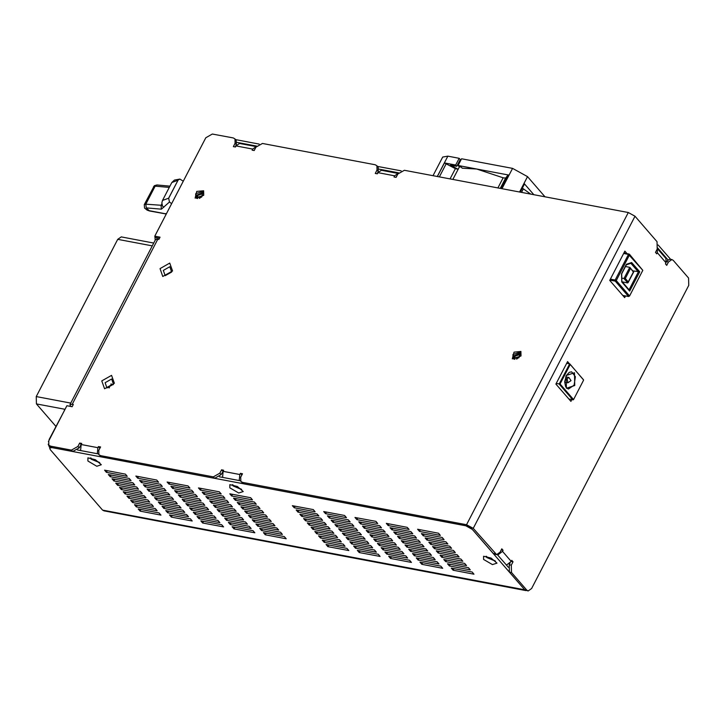 <?xml version="1.0" encoding="UTF-8"?>
<svg xmlns="http://www.w3.org/2000/svg" width="725" height="725" viewBox="0 0 725 725"><rect width="100%" height="100%" fill="white"/><g stroke="black" fill="none" stroke-linecap="round" stroke-linejoin="round"><path stroke-width="1.09" d="M633.478 271.667L629.735 267.353L623.917 278.581L627.877 282.868L628.258 281.907L625.267 278.454L621.778 278.173M630.052 267.552L633.378 272.029L628.258 281.907M629.028 289.855L629.681 291.078L639.686 271.766L631.683 262.532L626.436 264.29L626.264 264.879M626.436 264.29L621.497 273.887M621.488 273.833L621.787 281.354M639.686 271.766L632.925 270.869M631.683 262.532L630.859 263.266M568.998 399.158L573.566 399.529L560.108 383.996L556.238 383.525M566.714 363.316L569.877 363.986L583.389 379.683M568.427 389.053L566.415 387.812L565.473 386.262L564.712 381.685L566.397 375.423L569.342 372.269L571.672 371.843L575.405 376.737L574.1 385.12L568.427 389.053M162.273 205.347L145.843 204.142L144.23 204.604L144.583 208.048L147.193 210.159L149.567 211.002L146.233 207.867L161.394 209.208L169.423 201.967L168.644 198.224L162.5 200.508L161.902 202.782L162.527 206.045L163.859 207.268M172.523 270.978L162.772 276.533L159.998 268.612L169.75 263.057L172.523 270.978M114.323 383.253L104.572 388.808L101.799 380.888L111.55 375.333L114.323 383.253M113.481 384.295L111.632 379.021L105.134 382.718L106.983 388.002L113.481 384.295M171.68 272.02L169.831 266.737L163.333 270.443L165.182 275.727L171.68 272.02M574.771 385.483L574.481 372.777L566.171 375.568L566.452 388.274L574.771 385.483M144.23 204.604L154.316 185.691L156.944 184.975L155.15 186.18L169.288 187.422M483.593 556.211L491.079 558.105L496.942 563.126L492.429 564.63L483.53 559.401L483.593 556.211M87.933 457.828L95.419 459.722L101.282 464.752L96.769 466.257L87.879 461.018L87.933 457.828M229.87 484.626L237.356 486.52L243.219 491.541L238.697 493.045L229.807 487.816L229.87 484.626M195.088 198.152L196.738 191.409L203.643 190.738L203.752 195.27L195.088 198.152M512.33 358.866L513.98 352.132L520.876 351.453L520.985 355.984L512.33 358.866M520.332 352.051L518.919 357.833L513.001 358.413L512.91 354.525L520.332 352.051M203.091 191.337L201.677 197.109L195.759 197.689L195.668 193.802L203.091 191.337M168.599 198.496L178.178 180.017L179.882 179.066L174.417 180.045L171.816 182.546L177.951 180.262L168.644 198.224M567.883 382.782L571.028 380.634L568.88 377.48L567.131 378.695L567.883 382.782L564.702 382.184M520.45 355.893L516.789 359.065M203.208 195.179L199.547 198.351M55.934 426.363L36.413 403.907L36.25 396.539L117.731 239.35L121.22 236.921L153.745 243.065M109.511 387.748L109.221 387.358L108.922 387.92M110.925 385.02L111.079 383.761L110.925 385.02M112.792 381.432L112.946 380.172L112.792 381.432M113.318 383.48L113.163 384.739L113.318 383.48M171.417 203.571L169.423 201.967M183.062 181.114L179.882 179.066M627.66 282.895L622.24 281.871M622.775 295.41L628.566 296.507L629.545 295.945L642.812 270.353L629.463 254.321L628.475 254.421L642.812 270.353M629.735 267.353L625.485 266.555M573.566 399.529L583.571 380.217M486.103 556.274L486.783 557.543L495.438 561.114M657.675 247.977L667.852 259.713M658.137 244.923L670.87 259.613M236.921 142.336L256.677 146.06M378.849 169.124L398.605 172.858M465.695 525.734L472.365 529.395L524.701 589.769L526.033 590.576L104.056 510.889L102.606 510.092L50.27 449.718L49.653 448.023L51.946 447.624L465.695 525.734M508.379 567.358L497.332 554.607M261.861 510.699L263.737 512.856L242.857 508.914L240.99 506.757L261.861 510.699M259.994 508.542L239.123 504.6L237.256 502.443L258.127 506.385L259.994 508.542M250.651 497.758L252.517 499.915L231.647 495.982L229.78 493.825L250.651 497.758M254.384 502.072L256.26 504.228L235.38 500.286L233.513 498.138L254.384 502.072M265.604 515.013L267.471 517.17L246.6 513.228L244.733 511.071L265.604 515.013M230.559 504.79L232.426 506.947L211.555 503.005L209.688 500.848L230.559 504.79M236.16 511.261L215.289 507.319L213.422 505.162L234.293 509.104L236.16 511.261M226.816 500.477L228.683 502.633L207.812 498.691L205.945 496.534L226.816 500.477M219.34 491.849L221.207 494.006L200.336 490.064L198.469 487.907L219.34 491.849M224.949 498.32L204.078 494.377L202.203 492.221L223.083 496.163L224.949 498.32M136.635 487.055L138.502 489.212L117.631 485.279L115.755 483.122L136.635 487.055M140.369 491.369L142.236 493.526L121.365 489.583L119.498 487.427L140.369 491.369M113.888 480.965L112.022 478.808L132.892 482.741L134.759 484.898L113.888 480.965L114.74 479.316M125.416 474.123L127.283 476.28L106.412 472.338L104.545 470.181L125.416 474.123M129.15 478.437L131.026 480.593L110.155 476.651L108.279 474.494L129.15 478.437M160.461 484.345L162.328 486.502L141.457 482.56L139.59 480.403L160.461 484.345M152.676 495.501L150.809 493.344L171.68 497.278L173.547 499.434L152.676 495.501L153.528 493.852M164.203 488.659L166.07 490.816L145.199 486.874L143.333 484.717L164.203 488.659M148.933 491.188L147.066 489.031L167.937 492.973L169.813 495.121L148.933 491.188L149.785 489.538M156.727 480.032L158.594 482.188L137.723 478.246L135.856 476.089L156.727 480.032M188.029 485.94L189.905 488.097L169.025 484.155L167.158 481.998L188.029 485.94M191.772 490.254L193.638 492.411L172.767 488.469L170.901 486.312L191.772 490.254M195.505 494.568L197.381 496.725L176.51 492.782L174.634 490.626L195.505 494.568M199.248 498.882L201.115 501.038L180.244 497.096L178.377 494.939L199.248 498.882M202.982 503.195L204.858 505.352L183.987 501.41L182.111 499.253L202.982 503.195M313.263 509.584L315.13 511.741L294.259 507.799L292.392 505.642L313.263 509.584M317.006 513.898L318.873 516.055L298.002 512.113L296.135 509.956L317.006 513.898M320.74 518.203L322.607 520.36L301.736 516.427L299.869 514.27L320.74 518.203M324.483 522.517L326.35 524.673L305.479 520.74L303.612 518.583L324.483 522.517M328.217 526.83L330.093 528.987L309.212 525.045L307.346 522.888L328.217 526.83M344.574 515.493L346.441 517.65L325.57 513.708L323.703 511.551L344.574 515.493M348.308 519.807L350.184 521.964L329.313 518.022L327.437 515.865L348.308 519.807M352.051 524.121L353.918 526.278L333.047 522.335L331.18 520.178L352.051 524.121M355.785 528.434L357.661 530.582L336.79 526.649L334.914 524.492L355.785 528.434M359.528 532.739L361.394 534.896L340.523 530.963L338.657 528.806L359.528 532.739M375.885 521.402L377.752 523.559L356.881 519.617L355.005 517.46L375.885 521.402M379.619 525.716L381.486 527.873L360.615 523.93L358.748 521.773L379.619 525.716M383.362 530.029L385.229 532.186L364.358 528.244L362.482 526.087L383.362 530.029M387.096 534.343L388.962 536.5L368.092 532.558L366.225 530.401L387.096 534.343M390.838 538.657L392.705 540.814L371.834 536.872L369.968 534.715L390.838 538.657M407.187 527.311L409.054 529.467L388.183 525.525L386.316 523.368L407.187 527.311M410.93 531.624L412.797 533.781L391.926 529.839L390.059 527.682L410.93 531.624M414.664 535.938L416.54 538.095L395.66 534.153L393.793 531.996L414.664 535.938M418.407 540.252L420.273 542.409L399.403 538.467L397.536 536.31L418.407 540.252M422.14 544.566L424.016 546.722L403.145 542.78L401.269 540.623L422.14 544.566M438.498 533.219L440.365 535.376L419.494 531.443L417.627 529.286L438.498 533.219M442.232 537.533L444.108 539.69L423.237 535.748L421.361 533.6L442.232 537.533M445.975 541.847L447.842 544.004L426.971 540.062L425.104 537.905L445.975 541.847M449.718 546.161L451.584 548.317L430.713 544.375L428.837 542.218L449.718 546.161M453.451 550.474L455.318 552.631L434.447 548.689L432.58 546.532L453.451 550.474M222.765 515.946L220.898 513.789L241.769 517.722L243.645 519.879L222.765 515.946L223.617 514.297M252.989 530.664L254.856 532.821L233.985 528.878L232.118 526.722L252.989 530.664M254.076 521.855L252.209 519.698L273.08 523.64L274.947 525.797L254.076 521.855L254.928 520.215M284.3 536.572L286.167 538.729L265.296 534.787L263.42 532.63L284.3 536.572M159.065 512.938L160.932 515.094L140.061 511.152L138.194 508.995L159.065 512.938M149.712 502.153L128.842 498.211L126.975 496.054L147.846 499.996L149.712 502.153M190.367 518.846L192.243 521.003L171.372 517.061L169.496 514.904L190.367 518.846M160.153 504.12L158.286 501.963L179.157 505.905L181.023 508.062L160.153 504.12L161.004 502.479M191.463 510.028L189.587 507.881L210.468 511.814L212.334 513.971L191.463 510.028L192.315 508.388M221.678 524.755L223.545 526.912L202.674 522.97L200.807 520.813L221.678 524.755M335.693 535.458L337.569 537.615L316.689 533.673L314.822 531.516L335.693 535.458M346.913 548.399L348.779 550.556L327.908 546.614L326.042 544.457L346.913 548.399M367.004 541.367L368.871 543.523L348 539.581L346.133 537.424L367.004 541.367M378.223 554.308L380.09 556.465L359.219 552.522L357.353 550.366L378.223 554.308M398.315 547.275L400.182 549.432L379.311 545.49L377.444 543.342L398.315 547.275M409.525 560.217L411.401 562.373L390.521 558.431L388.654 556.274L409.525 560.217M429.617 553.184L431.493 555.341L410.622 551.408L408.746 549.251L429.617 553.184M437.103 561.812L438.969 563.968L418.098 560.026L416.222 557.869L437.103 561.812M440.836 566.125L442.703 568.282L421.832 564.34L419.965 562.183L440.836 566.125M460.928 559.102L462.795 561.259L441.924 557.317L440.057 555.16L460.928 559.102M472.147 572.034L474.014 574.191L453.143 570.249L451.276 568.092L472.147 572.034M155.322 508.624L157.189 510.781L136.318 506.838L134.451 504.682L155.322 508.624M217.944 520.441L219.811 522.598L198.94 518.656L197.064 516.499L217.944 520.441M343.17 544.085L345.046 546.242L324.175 542.3L322.299 540.143L343.17 544.085M374.481 549.994L376.347 552.151L355.477 548.209L353.61 546.052L374.481 549.994M405.792 555.903L407.658 558.06L386.788 554.118L384.921 551.961L405.792 555.903M468.404 567.72L470.271 569.877L449.4 565.944L447.533 563.787L468.404 567.72M238.036 513.418L239.903 515.575L219.032 511.632L217.165 509.476L238.036 513.418M245.512 522.036L247.379 524.193L226.508 520.26L224.641 518.103L245.512 522.036M249.246 526.35L251.122 528.507L230.242 524.565L228.375 522.408L249.246 526.35M257.819 526.169L255.943 524.012L276.814 527.954L278.69 530.102L257.819 526.169L258.671 524.519M269.337 519.327L271.213 521.483L250.343 517.541L248.467 515.384L269.337 519.327M144.112 495.683L145.979 497.839L125.108 493.897L123.232 491.74L144.112 495.683M153.455 506.467L132.584 502.525L130.718 500.368L151.588 504.31L153.455 506.467M188.5 516.689L167.629 512.747L165.762 510.59L186.633 514.533L188.5 516.689M184.766 512.376L163.895 508.433L162.019 506.277L182.89 510.219L184.766 512.376M156.41 499.806L154.543 497.658L175.414 501.591L177.29 503.748L156.41 499.806L157.262 498.166M216.068 518.284L195.197 514.342L193.33 512.185L214.201 516.127L216.068 518.284M206.725 507.5L208.592 509.657L187.721 505.724L185.854 503.567L206.725 507.5M331.959 531.144L333.826 533.301L312.955 529.359L311.088 527.202L331.959 531.144M339.436 539.772L341.303 541.928L320.432 537.986L318.565 535.829L339.436 539.772M363.27 537.053L365.137 539.21L344.266 535.268L342.39 533.12L363.27 537.053M370.747 545.68L372.614 547.837L351.743 543.895L349.867 541.738L370.747 545.68M394.572 542.962L396.439 545.118L375.568 541.185L373.701 539.028L394.572 542.962M402.049 551.589L403.925 553.746L383.045 549.804L381.178 547.647L402.049 551.589M425.883 548.879L427.75 551.036L406.879 547.094L405.012 544.937L425.883 548.879M433.36 557.498L435.227 559.655L414.356 555.722L412.489 553.565L433.36 557.498M457.194 554.788L459.061 556.945L438.19 553.003L436.314 550.846L457.194 554.788M464.671 563.416L466.537 565.563L445.667 561.63L443.8 559.473L464.671 563.416M282.424 534.416L261.553 530.482L259.686 528.326L280.557 532.259L282.424 534.416M49.391 439.577L48.367 441.688M48.231 444.126L49.282 446.89L50.161 447.053M49.11 439.522L64.616 410.205M65.413 408.655L64.335 410.151M204.831 139.68L155.014 235.797M154.914 236.323L155.241 240.174M49.88 447.588L49.282 446.89M156.944 239.132L156.89 237.791M90.444 457.901L91.123 459.17L99.787 462.74M232.372 484.69L233.06 485.968L241.715 489.538M242.857 508.914L243.709 507.273M239.123 504.6L239.975 502.96M231.647 495.982L232.498 494.332M235.38 500.286L236.232 498.646M246.6 513.228L247.452 511.587M211.555 503.005L212.407 501.365M215.289 507.319L216.141 505.678M207.812 498.691L208.664 497.051M200.336 490.064L201.188 488.423M204.078 494.377L204.93 492.737M117.631 485.279L118.483 483.629M121.365 489.583L122.217 487.943M106.412 472.338L107.264 470.697M110.155 476.651L111.007 475.011M141.457 482.56L142.308 480.92M145.199 486.874L146.051 485.233M137.723 478.246L138.575 476.606M169.025 484.155L169.877 482.515M172.767 488.469L173.619 486.828M176.51 492.782L177.353 491.142M180.244 497.096L181.096 495.456M183.987 501.41L184.839 499.761M294.259 507.799L295.111 506.159M298.002 512.113L298.854 510.472M301.736 516.427L302.588 514.777M305.479 520.74L306.331 519.091M309.212 525.045L310.064 523.405M325.57 513.708L326.422 512.067M329.313 518.022L330.156 516.381M333.047 522.335L333.899 520.695M336.79 526.649L337.642 525M340.523 530.963L341.375 529.313M356.881 519.617L357.733 517.976M360.615 523.93L361.467 522.29M364.358 528.244L365.21 526.604M368.092 532.558L368.943 530.918M371.834 536.872L372.686 535.222M388.183 525.525L389.035 523.885M391.926 529.839L392.778 528.199M395.66 534.153L396.512 532.513M399.403 538.467L400.254 536.826M403.145 542.78L403.988 541.14M419.494 531.443L420.346 529.794M423.237 535.748L424.089 534.107M426.971 540.062L427.822 538.421M430.713 544.375L431.565 542.735M434.447 548.689L435.299 547.049M233.985 528.878L234.837 527.238M265.296 534.787L266.147 533.147M140.061 511.152L140.913 509.512M128.842 498.211L129.693 496.571M171.372 517.061L172.224 515.421M202.674 522.97L203.526 521.329M316.689 533.673L317.541 532.032M327.908 546.614L328.76 544.973M348 539.581L348.852 537.941M359.219 552.522L360.071 550.882M379.311 545.49L380.163 543.85M390.521 558.431L391.373 556.791M410.622 551.408L411.474 549.758M418.098 560.026L418.95 558.386M421.832 564.34L422.684 562.7M441.924 557.317L442.776 555.676M453.143 570.249L453.995 568.608M136.318 506.838L137.17 505.198M198.94 518.656L199.792 517.016M324.175 542.3L325.017 540.66M355.477 548.209L356.328 546.568M386.788 554.118L387.639 552.477M449.4 565.944L450.252 564.295M219.032 511.632L219.883 509.992M226.508 520.26L227.36 518.611M230.242 524.565L231.094 522.924M250.343 517.541L251.185 515.901M125.108 493.897L125.96 492.257M132.584 502.525L133.436 500.884M167.629 512.747L168.481 511.107M163.895 508.433L164.738 506.793M195.197 514.342L196.049 512.702M187.721 505.724L188.573 504.074M312.955 529.359L313.807 527.718M320.432 537.986L321.284 536.346M344.266 535.268L345.118 533.627M351.743 543.895L352.595 542.255M375.568 541.185L376.42 539.536M383.045 549.804L383.897 548.163M406.879 547.094L407.731 545.454M414.356 555.722L415.208 554.072M438.19 553.003L439.042 551.362M445.667 561.63L446.518 559.981M261.553 530.482L262.405 528.833M240.383 480.738L219.385 476.769M98.455 453.941L77.448 449.98M235.389 139.581L259.142 144.067M377.317 166.369L401.079 170.855M236.314 144.683L236.214 140.369L234.963 138.928L235.072 143.251L236.314 144.683L235.136 146.958M159.455 238.28L156.056 237.637L154.806 236.196L205.846 137.732L212.352 134.025L233.223 137.968L234.963 138.928M256.26 146.631L239.486 143.468L235.997 145.888L235.407 147.012L233.323 146.613L235.072 143.251M154.806 236.196L160.026 237.184L158.857 239.431L157.814 239.232L72.264 404.278L73.307 404.478L72.147 406.725L66.927 405.737L48.711 440.882L48.811 445.204L51.801 447.597L72.672 451.539L79.179 447.842L77.928 446.401L71.431 450.107L50.551 446.165L48.811 445.204M77.928 446.401L79.677 443.029L81.762 443.428L81.182 444.552L97.875 447.697L98.464 446.573L100.548 446.972L98.799 450.343L98.899 454.657L101.89 457.058L214.6 478.337L221.107 474.63L219.856 473.189L213.358 476.896L100.648 455.617L98.899 454.657M219.856 473.189L221.605 469.827L223.69 470.217L223.11 471.341L239.812 474.494L240.392 473.371L242.476 473.76L240.736 477.132L240.836 481.454L243.827 483.847L467.779 526.123L471.114 527.963L493.172 553.402L494.504 554.208L496.589 554.607L473.207 528.353L466.537 524.692L242.576 482.415L240.836 481.454M398.197 173.429L394.618 175.831L394.038 176.954L396.122 177.344L397.871 173.982L404.378 170.275L628.33 212.552L635 216.222L657.058 241.661L657.222 249.028L655.472 252.4L656.723 253.832L657.303 252.708L657.403 248.657M398.116 173.411L381.413 170.257L377.924 172.677L377.344 173.801L375.251 173.411L377 170.04L378.242 171.481L378.142 167.158L376.9 165.717L377 170.04M256.179 146.613L252.69 149.042L252.11 150.157L254.194 150.555L255.943 147.184L262.441 143.487L375.151 164.756L376.9 165.717M253.94 150.474L254.738 149.504M378.242 171.481L377.063 173.746M396.666 176.302L395.85 177.299M241.914 474.857L240.627 477.349M223.128 471.313L221.107 474.63M99.977 448.068L98.7 450.551M81.191 444.525L79.179 447.842M501.256 549.912L503.077 550.248L501.827 548.816L500.078 552.178L496.589 554.607M503.077 550.248L502.488 551.372L511.216 561.44L511.796 560.316L513.046 561.748L511.297 565.119L509.213 564.73L509.376 572.088L511.46 572.487L511.297 565.119M666.483 261.598L668.441 261.97L671.93 259.541L673.253 260.347L688.587 278.028L688.75 285.396L531.606 588.555L528.117 590.975L526.794 590.168L511.46 572.487M668.441 261.97L666.692 265.332L665.441 263.9L666.03 262.776L657.303 252.708M625.539 295.936L624.678 297.603L609.716 280.358L624.85 251.158L627.043 253.687M571.762 399.674L570.901 401.351L555.939 384.096L567.584 361.639L569.487 363.832M671.93 259.541L669.846 259.151L666.574 261.172M102.606 510.092L524.701 589.769L528.117 590.975M526.794 590.168L524.701 589.769L509.376 572.088M509.213 564.73L510.11 562.981M624.95 253.288L624.198 252.418M623.237 295.945L623.455 295.537M569.46 399.692L569.678 399.285M567.394 363.442L566.932 362.899M80.919 444.47L79.677 443.029M97.295 453.723L97.875 447.697M80.602 450.569L81.182 444.552M99.706 448.014L98.464 446.573M239.232 480.521L239.812 474.494M222.53 477.367L223.11 471.341M222.856 471.259L221.605 469.827M241.633 474.812L240.392 473.371M506.431 565.11L511.216 561.44L513.046 561.748M497.713 555.051L502.488 551.372M657.412 248.63L665.922 258.453L666.03 262.776M72.264 404.278L69.972 404.677L70.66 406.444M72.364 406.29L72.672 405.701M69.972 404.677L155.522 239.631L157.814 239.232M495.03 560.742L487.263 557.516L486.647 556.392M241.298 489.157L233.532 485.931L232.924 484.817M99.37 462.36L91.604 459.133L90.988 458.019M520.777 352.803L514.034 355.812L513.681 358.957M203.544 192.08L196.792 195.097L196.439 198.242M461.254 167.149L462.215 168.245L476.697 169.016L458.091 165.499L459.17 166.75L461.254 167.149M545.055 196.837L527.537 176.628L512.539 168.39L461.58 158.766L458.091 165.499M459.17 158.313L460.248 159.563L456.759 166.297L455.672 165.046L459.17 158.313L447.833 156.174L442.676 157.062L433.024 175.686M455.672 165.046L444.416 162.926L455.354 168.617L458.118 169.306L450.497 165.11L456.759 166.297M459.342 161.312L460.058 161.711M452.871 179.428L459.423 166.795M508.977 175.106L476.697 169.016L503.132 177.797L505.57 178.096L507.862 175.251L508.977 175.106L501.936 188.69M522.39 188.128L530.772 194.137M533.899 194.726L524.093 183.416L524.402 184.259L520.296 192.161M55.608 426.037L56.061 426.128M36.413 403.907L64.878 409.272M117.731 239.35L152.286 245.866M36.25 396.539L70.805 403.064M161.92 203.698L161.004 205.474L161.394 209.208M153.537 186.642L155.15 186.18L145.843 204.142L146.233 207.867M166.061 213.902L148.879 210.594M166.17 213.694L165.644 213.585M625.267 278.454L630.388 268.576M630.904 263.32L638.335 271.893L629.073 289.755M621.669 281.844L629.681 291.078M629.545 295.945L616.205 280.566L629.481 254.964L629.001 254.058L623.853 253.079M616.205 280.566L615.208 280.022L615.235 281.119L616.205 280.566M609.852 280.104L615.235 281.119L628.566 296.507M623.636 253.505L628.475 254.421L615.208 280.022L610.368 279.107M560.108 383.996L570.113 364.684M569.678 363.868L559.202 384.087L572.913 399.892M466.537 524.692L628.33 212.552M394.618 175.831L377.924 172.677M252.69 149.042L235.997 145.888M635 216.222L473.207 528.353M71.431 450.107L72.672 451.539M101.89 457.058L100.648 455.617M213.358 476.896L214.6 478.337M243.827 483.847L242.576 482.415M495.266 553.8L493.172 553.402M70.579 406.372L72.174 406.671M51.801 447.597L50.551 446.165M514.868 359.319L514.904 356.22L520.967 354.036M520.894 353.193L514.243 355.857L514.043 359.129M520.514 355.757L516.644 359.111M197.626 198.596L197.671 195.505L203.725 193.312M203.653 192.478L197.001 195.134L196.81 198.405M203.272 195.043L199.411 198.396M512.539 168.39L502.008 188.708M500.241 188.373L505.57 178.096M503.132 177.797L497.885 187.929M507.862 175.251L500.984 188.518M455.354 168.617L450.026 178.894M521.529 192.397L523.341 188.899M519.562 192.025L527.537 176.628M524.093 183.416L519.626 192.034M437.302 176.492L447.833 156.174M444.416 162.926L437.374 176.51M439.386 176.882L446.256 163.623M149.567 211.002L166.043 213.938M162.5 200.508L171.816 182.546M169.958 186.117L156.944 184.975M628.122 282.605L633.704 271.839M621.851 281.499L621.678 273.905L626.436 264.725M629.336 290.054L621.851 281.418M626.382 264.833L631.112 263.248M583.562 379.782L569.886 364.004M568.88 377.48L565.708 376.882M49.653 448.023L50.261 446.854M520.305 192.161L524.402 184.259"/></g></svg>

